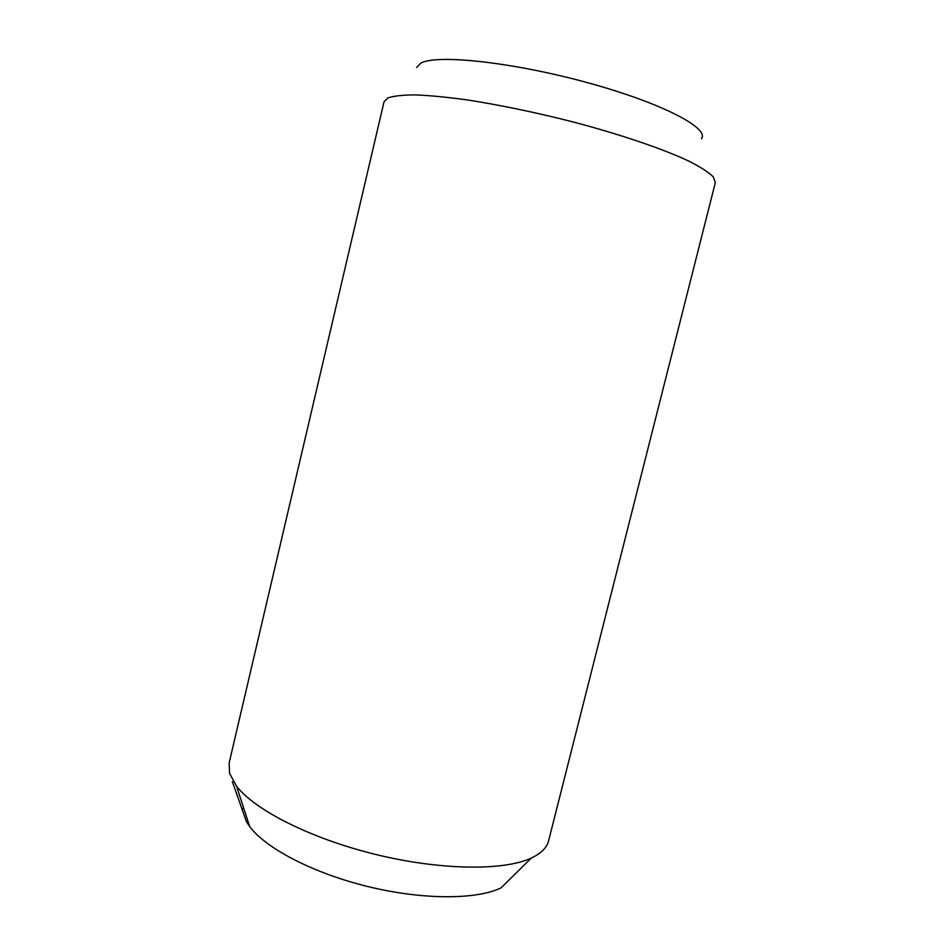 <?xml version="1.0" encoding="UTF-8"?>
<svg xmlns="http://www.w3.org/2000/svg" width="944" height="944" viewBox="0 0 944 944"><rect width="100%" height="100%" fill="white"/><g stroke="black" fill="none" stroke-linecap="round" stroke-linejoin="round"><path stroke-width="1.42" d="M715.351 182.534L713.334 176.917C708.802 172.398 700.755 167.182 689.203 161.282C663.337 149.046 620.751 134.496 572.548 121.8C535.378 112.371 500.45 105.103 467.776 100.005C447.574 97.208 430.181 95.509 415.608 94.907C402.935 94.919 393.695 95.934 387.901 97.94L384.043 101.775L229.132 762.976L229.557 773.325L236.519 786.128C254.833 810.153 311.06 838.72 376.031 854.544C441.001 870.403 504.061 870.911 531.378 858.013C541.16 853.4 546.895 847.677 548.594 840.856L715.351 182.534M701.392 138.78C710.207 128.301 661.355 102.707 586.366 82.352C511.459 61.915 436.057 54.079 420.705 63.213L416.67 67.484M232.366 781.679L246.384 821.551L249.688 826.566L236.519 786.128M531.378 858.013L501.087 887.844C476.72 899.809 422.971 900.01 368.207 886.64C313.432 873.306 265.807 848.396 249.688 826.566M243.871 808.701L242.549 808.536"/></g></svg>
